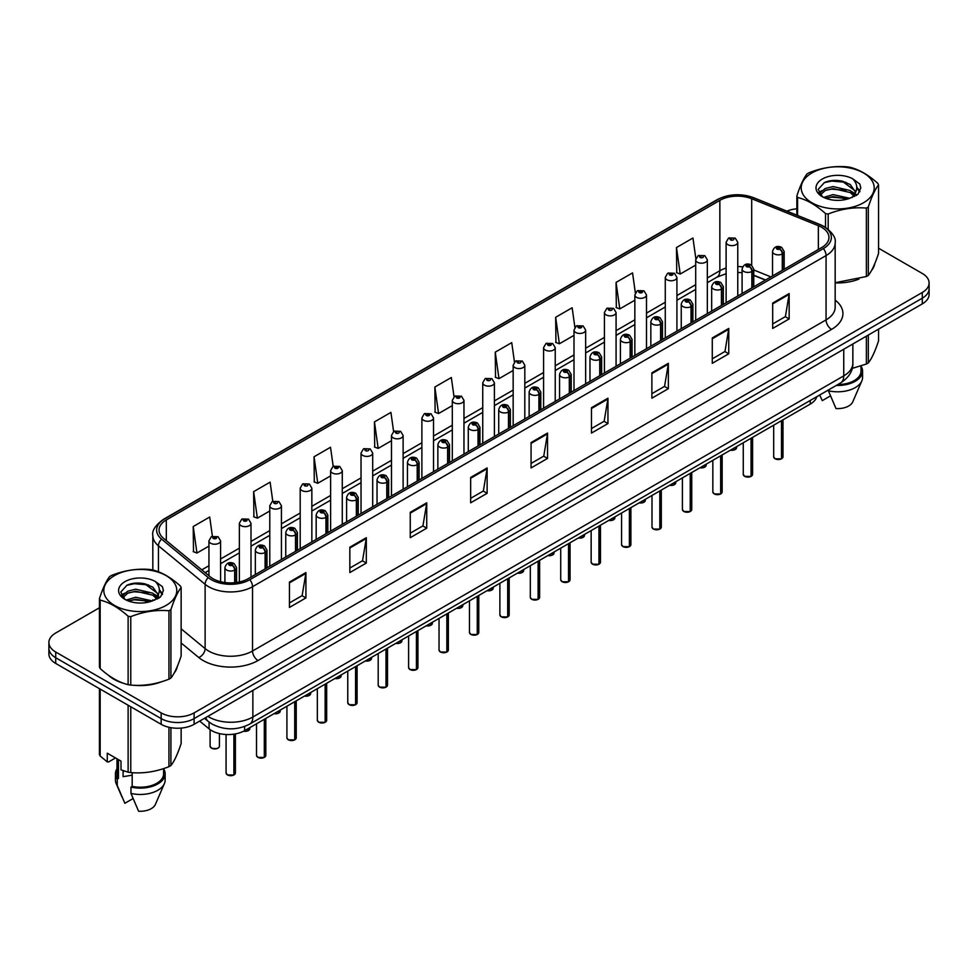 <?xml version="1.0" encoding="UTF-8"?>
<svg xmlns="http://www.w3.org/2000/svg" width="978" height="978" viewBox="0 0 978 978"><rect width="100%" height="100%" fill="white"/><g stroke="black" fill="none" stroke-linecap="round" stroke-linejoin="round"><path stroke-width="1.47" d="M765.371 280.099L753.745 275.405M816.777 396.701A23.301 13.447 180 0 1 810.236 404.097L244.634 730.639A23.301 13.447 180 0 1 209.084 728.842L199.671 721.092M108.399 675.199A37.274 21.516 0 0 0 113.937 679.282A37.274 21.516 0 0 0 123.876 683.39A37.274 21.516 0 0 1 113.937 679.282A37.274 21.516 0 0 1 108.399 675.199M821.667 227.299A24.853 14.352 180 0 1 828.953 237.446A24.853 14.352 180 0 1 821.667 247.593L248.143 578.719A24.853 14.352 180 0 1 210.209 576.8L163.534 538.316A24.853 14.352 180 0 1 159.047 530.076A24.853 14.352 180 0 1 166.321 519.941L719.857 200.356A24.853 14.352 180 0 1 751.691 198.742L818.354 225.698A24.853 14.352 180 0 1 821.667 227.299M823.378 226.321A27.262 15.734 0 0 0 819.735 224.549L753.072 197.605A27.262 15.734 0 0 0 718.158 199.365L164.622 518.951A27.262 15.734 0 0 0 161.566 539.11L208.241 577.595A27.262 15.734 0 0 0 249.855 579.697L823.378 248.571A27.262 15.734 0 0 0 823.378 226.321M99.45 607.754L55.722 632.998A23.301 13.447 0 0 0 48.9 642.509L48.9 653.915A23.301 13.447 0 0 0 55.722 663.426L161.162 724.307L161.162 718.598A23.301 13.447 0 0 0 194.109 718.598L922.278 298.192A23.301 13.447 0 0 0 929.1 288.681A23.301 13.447 0 0 1 922.278 298.192L194.109 718.598A23.301 13.447 0 0 1 161.162 718.598L55.722 657.729L161.162 718.598L161.162 712.889A23.301 13.447 0 0 0 194.109 712.889L922.278 292.483A23.301 13.447 0 0 0 929.1 282.972A23.301 13.447 0 0 0 922.278 273.461L878.55 248.216M48.9 648.218A23.301 13.447 0 0 0 55.722 657.729A23.301 13.447 0 0 1 48.9 648.218M289.439 582.081L289.439 607.436L305.918 597.925L305.918 572.57L289.439 582.081M289.439 602.937L302.129 595.614L305.845 573.414A6.21 3.582 -120 0 0 305.918 572.57M302.019 595.675L305.918 597.925M349.843 547.203L349.843 572.57L366.322 563.059L366.322 537.692L349.843 547.203M349.843 568.071L362.532 560.736L366.249 538.536A6.21 3.582 -120 0 0 366.322 537.692M362.422 560.81L366.322 563.059M410.247 512.325L410.247 537.692L426.726 528.181L426.726 502.814L410.247 512.325M410.247 533.193L422.936 525.871L426.665 503.658A6.21 3.582 -120 0 0 426.726 502.814M422.826 525.932L426.726 528.181M470.662 477.447L470.662 502.814L487.13 493.303L487.13 467.936L470.662 477.447M470.662 498.315L483.352 490.993L487.068 468.78A6.21 3.582 -120 0 0 487.13 467.936M483.23 491.054L487.13 493.303M772.693 303.082L772.693 328.437L789.16 318.926L789.16 293.559L772.693 303.082M772.693 323.938L785.383 316.615L789.099 294.402A6.21 3.582 -120 0 0 789.16 293.559M785.261 316.676L789.16 318.926M712.277 337.948L712.277 363.315L728.757 353.804L728.757 328.437L712.277 337.948M712.277 358.816L724.967 351.493L728.696 329.28A6.21 3.582 -120 0 0 728.757 328.437M724.857 351.554L728.757 353.804M651.874 372.826L651.874 398.193L668.353 388.682L668.353 363.315L651.874 372.826M651.874 393.694L664.563 386.359L668.28 364.158A6.21 3.582 -120 0 0 668.353 363.315M664.453 386.432L668.353 388.682M591.47 407.704L591.47 433.071L607.949 423.56L607.949 398.193L591.47 407.704M591.47 428.56L604.159 421.237L607.876 399.036A6.21 3.582 -120 0 0 607.949 398.193M604.049 421.31L607.949 423.56M531.066 442.582L531.066 467.936L547.533 458.425L547.533 433.071L531.066 442.582M531.066 463.438L543.756 456.115L547.472 433.902A6.21 3.582 -120 0 0 547.533 433.071M543.646 456.176L547.533 458.425M835.163 282.887A37.274 21.516 0 0 0 858.953 279.097A37.274 21.516 0 0 1 835.163 282.887M871.545 270.454A37.274 21.516 0 0 0 874.784 263.62A37.274 21.516 0 0 1 871.545 270.454M133.925 685.272A37.274 21.516 0 0 0 161.541 681.752A37.274 21.516 0 0 1 133.925 685.272M174.121 673.108A37.274 21.516 0 0 0 177.373 666.262A37.274 21.516 0 0 1 174.121 673.108M796.862 208.803A23.301 13.447 0 0 0 786.874 211.138M141.847 583.279L141.211 583.646M121.333 595.113L124.548 593.255M48.9 642.509A23.301 13.447 0 0 0 55.722 652.02L161.162 712.889M333.205 466.42L330.515 447.264L314.048 456.775L314.305 481.995M272.801 501.311L270.111 482.142L253.632 491.653L253.901 516.861M212.409 536.262L209.708 517.02L193.228 526.531L193.497 551.739M514.452 362.019L511.738 342.642L495.259 352.153L495.528 377.361M574.893 327.373L572.142 307.764L555.663 317.275L555.932 342.496M635.345 292.874L632.546 272.899L616.067 282.41L616.336 307.618M695.847 258.657L692.95 238.021L676.483 247.532L676.739 272.74M393.608 431.555L390.919 412.398L374.452 421.909L374.708 447.117M454.024 396.75L451.323 377.52L434.855 387.031L435.124 412.239M434.855 387.031L438.572 413.535L452.313 405.601M438.572 413.535L434.855 412.141M495.259 352.153L498.976 378.657L513.157 370.466M498.976 378.657L495.259 377.264M555.663 317.275L559.379 343.779L574 335.344M559.379 343.779L555.663 342.386M616.067 282.41L619.795 308.901L634.844 300.209M619.795 308.901L616.067 307.52M676.483 247.532L680.199 274.036L695.7 265.087M680.199 274.036L676.483 272.642M374.452 421.909L378.168 448.401L391.469 440.723M378.168 448.401L374.452 447.019M314.048 456.775L317.764 483.279L330.625 475.858M317.764 483.279L314.048 481.897M253.632 491.653L257.361 518.157L269.781 510.981M257.361 518.157L253.632 516.763M193.228 526.531L196.945 553.035L208.937 546.115M196.945 553.035L193.228 551.641M161.162 724.307A23.301 13.447 0 0 0 194.109 724.307L922.278 303.901A23.301 13.447 0 0 0 929.1 294.39L929.1 282.972M781.459 458.865L775.077 458.792L773.684 456.812A4.658 2.69 0 0 0 775.053 458.719A4.658 2.69 0 0 0 781.495 458.792L781.385 458.853A4.499 2.604 180 0 1 775.163 458.78M781.495 458.609L781.777 420.528M782.644 270.124L782.644 253.767A3.888 2.335 -122.2 0 0 779.772 249.084A1.944 1.125 0 0 0 779.723 247.532A1.944 1.125 0 0 0 776.972 247.532A1.944 1.125 0 0 0 776.972 249.109A1.944 1.125 0 0 0 779.662 249.145L777.571 248.326L778.891 248.009L779.772 249.084M779.662 249.145A3.888 2.139 62.1 0 1 782.278 253.974A5.819 3.362 180 0 1 774.221 253.864A5.819 3.362 180 0 1 772.522 251.493C774.014 246.713 777.058 245.331 781.654 247.336L784.173 251.493A5.819 3.362 180 0 1 782.644 253.767M782.278 270.331L782.278 253.974M781.495 458.792L781.495 420.687M737.767 296.041L737.767 242.263A5.819 3.362 180 0 1 734.172 245.368A5.819 3.362 180 0 1 727.828 244.647A5.819 3.362 180 0 1 726.116 242.263L728.439 238.229A3.888 2.335 57.8 0 1 730.505 238.339A1.944 1.125 0 0 0 730.566 239.891A1.944 1.125 0 0 0 733.317 239.891A1.944 1.125 0 0 0 733.317 238.302A1.944 1.125 0 0 0 730.627 238.265L731.422 238.766M730.627 238.265A3.888 2.139 -117.9 0 0 728.818 238.009A3.888 2.139 -117.9 0 0 728.647 238.119M731.373 239.402L730.505 238.339M731.397 239.414L731.373 238.791M751.043 476.433L744.661 476.347L743.268 474.379A4.658 2.69 0 0 0 744.625 476.286A4.658 2.69 0 0 0 751.067 476.359L750.97 476.42A4.499 2.604 180 0 1 744.735 476.347M751.067 476.176L751.361 438.095M752.216 287.691L752.216 271.334A3.888 2.335 -122.2 0 0 749.356 266.639A1.944 1.125 0 0 0 749.295 265.099A1.944 1.125 0 0 0 746.544 265.099A1.944 1.125 0 0 0 746.544 266.676A1.944 1.125 0 0 0 749.234 266.713L747.143 265.882L748.476 265.564L749.356 266.639M749.234 266.713A3.888 2.139 62.1 0 1 751.862 271.542A5.819 3.362 180 0 1 743.806 271.432A5.819 3.362 180 0 1 742.094 269.06C743.586 264.28 746.63 262.899 751.238 264.904L753.745 269.06A5.819 3.362 180 0 1 752.216 271.334M751.862 287.899L751.862 271.542M751.067 476.359L751.067 438.254M720.615 494L714.233 493.914L712.84 491.946A4.658 2.69 0 0 0 714.209 493.841A4.658 2.69 0 0 0 720.652 493.927L720.541 493.988A4.499 2.604 180 0 1 714.319 493.914M720.652 493.731L720.933 455.65M721.788 305.258L721.788 288.889A3.888 2.335 -122.2 0 0 718.928 284.207A1.944 1.125 0 0 0 718.867 282.654A1.944 1.125 0 0 0 716.128 282.654A1.944 1.125 0 0 0 716.128 284.243A1.944 1.125 0 0 0 718.806 284.28L716.727 283.449L718.048 283.131L718.928 284.207M718.806 284.28A3.888 2.139 62.1 0 1 721.434 289.097A5.819 3.362 180 0 1 713.378 288.999A5.819 3.362 180 0 1 711.678 286.615C713.158 281.847 716.214 280.454 720.81 282.471L723.329 286.615A5.819 3.362 180 0 1 721.788 288.889M721.434 305.466L721.434 289.097M720.652 493.927L720.652 455.821M690.187 511.567L683.818 511.482L682.412 509.514A4.658 2.69 0 0 0 683.781 511.408A4.658 2.69 0 0 0 690.223 511.494L690.126 511.555A4.499 2.604 180 0 1 683.891 511.47M690.223 511.298L690.517 473.218M691.373 322.826L691.373 306.456A3.888 2.335 -122.2 0 0 688.512 301.774A1.944 1.125 0 0 0 688.451 300.222A1.944 1.125 0 0 0 685.7 300.222A1.944 1.125 0 0 0 685.7 301.811A1.944 1.125 0 0 0 688.39 301.835L686.299 301.016L687.632 300.698L688.512 301.774M688.39 301.835A3.888 2.139 62.1 0 1 691.006 306.664A5.819 3.362 180 0 1 682.962 306.566A5.819 3.362 180 0 1 681.25 304.182C682.742 299.402 685.786 298.021 690.395 300.026L692.901 304.182A5.819 3.362 180 0 1 691.373 306.456M691.006 323.033L691.006 306.664M690.223 511.494L690.223 473.389M659.771 529.122L653.39 529.049L651.996 527.069A4.658 2.69 0 0 0 653.365 528.976A4.658 2.69 0 0 0 659.808 529.061L659.698 529.11A4.499 2.604 180 0 1 653.475 529.037M659.808 528.866L660.089 490.785M660.945 340.381L660.945 324.024A3.888 2.335 -122.2 0 0 658.084 319.341A1.944 1.125 0 0 0 658.023 317.789A1.944 1.125 0 0 0 655.284 317.789A1.944 1.125 0 0 0 655.284 319.366A1.944 1.125 0 0 0 657.962 319.403L655.883 318.584L657.204 318.266L658.084 319.341M657.962 319.403A3.888 2.139 62.1 0 1 660.59 324.231A5.819 3.362 180 0 1 652.534 324.121A5.819 3.362 180 0 1 650.835 321.75C652.314 316.97 655.37 315.588 659.967 317.593L662.473 321.75A5.819 3.362 180 0 1 660.945 324.024M660.59 340.589L660.59 324.231M659.808 529.061L659.808 490.944M707.338 313.596L707.338 259.83A5.819 3.362 180 0 1 703.744 262.935A5.819 3.362 180 0 1 697.4 262.214A5.819 3.362 180 0 1 695.7 259.83L698.023 255.784A3.888 2.335 57.8 0 1 700.089 255.906A1.944 1.125 0 0 0 700.15 257.458A1.944 1.125 0 0 0 702.889 257.458A1.944 1.125 0 0 0 702.889 255.869A1.944 1.125 0 0 0 700.211 255.833L700.994 256.334M700.211 255.833A3.888 2.139 -117.9 0 0 698.39 255.576A3.888 2.139 -117.9 0 0 698.219 255.686M700.945 256.957L700.089 255.906M700.969 256.982L700.945 256.358M676.923 331.163L676.923 277.397A5.819 3.362 180 0 1 673.329 280.503A5.819 3.362 180 0 1 666.984 279.769A5.819 3.362 180 0 1 665.272 277.397L667.595 273.351A3.888 2.335 57.8 0 1 669.661 273.461A1.944 1.125 0 0 0 669.722 275.014A1.944 1.125 0 0 0 672.473 275.014A1.944 1.125 0 0 0 672.473 273.437A1.944 1.125 0 0 0 669.783 273.4L671.874 274.219L670.553 274.537L669.661 273.461M670.578 274.549L670.578 273.889M669.783 273.4A3.888 2.139 -117.9 0 0 667.974 273.131A3.888 2.139 -117.9 0 0 667.803 273.241M670.553 274.537L670.529 273.926M646.495 348.73L646.495 294.965A5.819 3.362 180 0 1 642.901 298.07A5.819 3.362 180 0 1 636.556 297.336A5.819 3.362 180 0 1 634.844 294.965L637.167 290.918A3.888 2.335 57.8 0 1 639.245 291.028A1.944 1.125 0 0 0 639.306 292.581A1.944 1.125 0 0 0 642.045 292.581A1.944 1.125 0 0 0 642.045 290.992A1.944 1.125 0 0 0 639.367 290.967L641.446 291.786L640.125 292.104L639.245 291.028M640.15 292.116L640.15 291.456M639.367 290.967A3.888 2.139 -117.9 0 0 637.546 290.698A3.888 2.139 -117.9 0 0 637.375 290.808M640.125 292.104L640.101 291.481M811.899 172.959A36.504 21.076 -0 0 0 811.899 202.764A36.504 21.076 -0 0 0 863.513 202.764A36.504 21.076 -0 0 0 863.513 172.959A36.504 21.076 -0 0 0 811.899 172.959M835.163 282.715L866.374 276.529A41.932 24.218 -0 0 0 867.364 275.979A41.932 24.218 -0 0 0 868.317 275.405C871.716 271.151 875.127 263.803 878.55 253.363L878.55 184.928A41.932 24.218 -0 0 0 877.841 183.399C868.501 174.928 859.173 169.549 849.882 167.25A41.932 24.218 -0 0 0 847.229 166.847C834.442 165.747 821.716 167.715 809.038 172.751A41.932 24.218 -0 0 0 808.048 173.302A41.932 24.218 -0 0 0 807.095 173.876C803.671 178.179 800.261 185.527 796.862 195.918A41.932 24.218 -0 0 0 797.571 197.458L797.571 215.466M825.53 227.312L825.53 213.595C816.19 205.123 806.874 199.744 797.571 197.458M825.53 213.595A41.932 24.218 -0 0 0 828.183 213.999L828.183 229.243M866.374 276.529L866.374 208.094C853.696 206.981 840.97 208.962 828.183 213.999M866.374 208.094A41.932 24.218 -0 0 0 867.364 207.544A41.932 24.218 -0 0 0 868.317 206.969L868.317 275.405M849.784 198.302L833.109 194.61L823.647 197.409M847.461 199.047L833.109 196.627L825.774 198.326M854.344 194.769L850.261 190.551L833.109 186.553L825.151 188.534L820.554 192.458L819.955 194.598M853.696 195.771L850.261 192.568L833.109 188.571L825.151 190.551L820.322 194.989M852.131 197.519L854.858 193.742L855.457 191.077L842.144 181.162C835.505 179.805 829.601 180.27 824.417 182.568L818.17 189.377L822.364 196.676A21.699 12.531 -0 0 0 849.491 198.375L857.95 194.28L860.799 187.862L859.821 184.035L852.718 178.815A21.699 12.531 -0 0 0 822.364 178.998A21.699 12.531 -0 0 0 822.364 196.725M854.527 196.468L855.457 192.678M855.408 191.871L850.261 184.512L842.608 181.248M852.718 178.815C857.229 183.412 857.95 188.375 854.858 193.73M796.862 215.172L796.862 195.918M878.55 184.928C875.151 189.17 871.74 196.529 868.317 206.969M845.872 198.375L831.728 197.165L826.104 198.192M856.202 195.527L855.2 194.72M854.601 194.292L853.598 193.632M845.872 190.331L831.728 189.121L826.104 190.135M820.664 192.263L819.014 193.289M859.723 191.884L856.752 187.959M845.921 182.287L831.728 181.064L824.161 182.678M860.799 188.057L859.821 184.035M856.838 195.099L855.383 193.852M854.943 193.522L851.471 191.443M822.033 190.576L818.635 192.556M859.968 191.395L856.74 186.957M114.487 575.614A36.504 21.076 -0 0 0 114.487 605.406A36.504 21.076 -0 0 0 166.101 605.406A36.504 21.076 -0 0 0 166.101 575.614A36.504 21.076 -0 0 0 114.487 575.614M110.636 575.956A41.932 24.218 -0 0 0 109.683 576.519C106.26 580.834 102.849 588.181 99.45 598.573A41.932 24.218 -0 0 0 100.159 600.101L100.159 668.536C109.463 676.972 118.778 682.351 128.118 684.673A41.932 24.218 -0 0 0 130.771 685.077C143.448 686.189 156.174 684.221 168.962 679.172A41.932 24.218 -0 0 0 169.952 678.622A41.932 24.218 -0 0 0 170.905 678.047C174.304 673.805 177.715 666.458 181.138 656.006L181.138 587.57A41.932 24.218 -0 0 0 180.429 586.042C171.077 577.582 161.761 572.203 152.47 569.905A41.932 24.218 -0 0 0 149.817 569.489C137.03 568.401 124.304 570.37 111.626 575.394A41.932 24.218 -0 0 0 110.636 575.956M128.118 684.673L128.118 616.238C118.778 607.778 109.463 602.399 100.159 600.101M128.118 616.238A41.932 24.218 -0 0 0 130.771 616.653L130.771 685.077M168.962 679.172L168.962 610.749C156.284 609.636 143.558 611.605 130.771 616.653M168.962 610.749A41.932 24.218 -0 0 0 169.952 610.199A41.932 24.218 -0 0 0 170.905 609.624L170.905 678.047M99.45 598.573L99.45 666.996A41.932 24.218 -0 0 0 100.159 668.536M152.372 600.944L135.697 597.252L126.235 600.052M150.05 601.702L135.697 599.269L128.362 600.969M156.932 597.424L152.849 593.206L135.697 589.208L127.739 591.189L123.142 595.113L122.543 597.24M156.284 598.426L152.849 595.211L135.697 591.213L127.739 593.206L122.91 597.631M154.72 600.162L157.446 596.384L158.045 593.732L144.732 583.805C138.094 582.448 132.177 582.925 127.006 585.211L120.759 592.032L124.952 599.331M157.103 599.111L158.045 595.333M157.996 594.526L152.849 587.155L145.196 583.89M124.952 581.653A21.699 12.531 -0 0 0 124.952 599.367A21.699 12.531 -0 0 0 152.079 601.03L160.539 596.922L163.387 590.504L162.409 586.678L155.294 581.458A21.699 12.531 -0 0 0 124.952 581.653M155.294 581.458C159.817 586.054 160.539 591.03 157.446 596.384M181.138 587.57C177.739 591.824 174.328 599.172 170.905 609.624M148.448 601.03L134.316 599.82L128.693 600.847M158.778 598.169L157.788 597.375M157.189 596.935L156.187 596.274M148.448 592.974L134.316 591.763L128.693 592.79M123.252 594.917L121.59 595.932M162.311 594.526L159.328 590.614M148.509 584.942L134.316 583.707L126.749 585.333M163.387 590.712L162.409 586.678M159.426 597.754L157.971 596.507M157.531 596.177L154.059 594.098M162.556 594.049L159.328 589.6M852.18 368.4L866.374 364.036A41.932 24.218 0 0 0 868.317 362.911C871.716 358.657 875.127 351.31 878.55 340.857L878.55 329.146M837.779 384.562A23.301 13.447 0 0 0 861.007 371.114L861.007 365.955M836.276 385.442A24.853 14.352 0 0 0 862.559 371.114A24.853 14.352 0 0 0 861.007 366.127M828.39 389.99L828.39 390.76A24.853 14.352 0 0 0 861.814 380.931A24.853 14.352 0 0 0 862.559 377.459L862.559 371.114M828.39 390.76L835.994 408.559A15.538 8.973 0 0 0 852.779 401.824L861.814 380.931M866.374 364.036L866.374 336.175M868.317 335.051L868.317 362.911M830.469 395.907L822.266 400.638L819.821 395.32M123.974 770.933A17.555 10.135 0 0 0 123.081 772.657M123.081 770.615L123.081 776.666L132.177 775.187M115.514 757.95L108.546 761.972L107.274 761.886L107.274 753.194L121.003 761.129L121.003 769.82L128.118 772.18A41.932 24.218 0 0 0 130.771 772.583C143.448 773.696 156.174 771.728 168.962 766.679A41.932 24.218 0 0 0 170.905 765.554C174.304 761.312 177.715 753.965 181.138 743.512L181.138 728.097M132.177 772.681L132.177 786.373A23.301 13.447 0 0 0 163.595 773.769L163.595 768.598M132.177 786.373L130.979 787.07A24.853 14.352 0 0 0 165.148 773.769A24.853 14.352 0 0 0 163.595 768.769M130.979 787.07L130.979 793.415A24.853 14.352 0 0 0 164.402 783.586A24.853 14.352 0 0 0 165.148 780.102L165.148 773.769M130.979 793.415L138.583 811.214A15.538 8.973 0 0 0 155.355 804.478L164.402 783.586M168.962 766.679L168.962 727.277M170.905 727.669L170.905 765.554M130.771 706.764L130.771 772.583M128.118 772.18L128.118 705.224M100.159 689.087L100.159 756.043L107.274 761.886M100.159 756.043A41.932 24.218 0 0 1 99.45 754.503L99.45 688.671M116.993 758.806L116.993 773.769A23.301 13.447 0 0 0 118.448 778.451L118.448 759.649M116.993 768.769A24.853 14.352 0 0 0 115.441 773.769A24.853 14.352 0 0 0 117.25 779.136L118.448 778.451M115.441 773.769L115.441 780.102A24.853 14.352 0 0 0 116.186 783.586A24.853 14.352 0 0 0 117.25 785.481L117.25 779.136M133.045 798.561L124.854 803.293L117.25 785.481M629.343 546.69L622.974 546.604L621.568 544.636A4.658 2.69 0 0 0 622.937 546.543A4.658 2.69 0 0 0 629.38 546.616L629.27 546.678A4.499 2.604 180 0 1 623.047 546.604M629.38 546.433L629.673 508.352M630.529 357.948L630.529 341.591A3.888 2.335 -122.2 0 0 627.668 336.897A1.944 1.125 0 0 0 627.607 335.356A1.944 1.125 0 0 0 624.856 335.356A1.944 1.125 0 0 0 624.856 336.933A1.944 1.125 0 0 0 627.546 336.97L625.455 336.139L626.776 335.821L627.668 336.897M627.546 336.97A3.888 2.139 62.1 0 1 630.162 341.799A5.819 3.362 180 0 1 622.118 341.689A5.819 3.362 180 0 1 620.407 339.317C621.898 334.537 624.942 333.156 629.551 335.161L632.057 339.317A5.819 3.362 180 0 1 630.529 341.591M630.162 358.156L630.162 341.799M629.38 546.616L629.38 508.511M598.927 564.257L592.546 564.172L591.152 562.203A4.658 2.69 0 0 0 592.509 564.098A4.658 2.69 0 0 0 598.952 564.184L598.854 564.245A4.499 2.604 180 0 1 592.619 564.172M598.952 563.988L599.245 525.907M600.101 375.515L600.101 359.146A3.888 2.335 -122.2 0 0 597.24 354.464A1.944 1.125 0 0 0 597.179 352.911A1.944 1.125 0 0 0 594.441 352.911A1.944 1.125 0 0 0 594.441 354.501A1.944 1.125 0 0 0 597.118 354.537L595.027 353.706L596.36 353.388L597.24 354.464M597.118 354.537A3.888 2.139 62.1 0 1 599.746 359.354A5.819 3.362 180 0 1 591.69 359.256A5.819 3.362 180 0 1 589.978 356.884C591.47 352.104 594.514 350.711 599.123 352.728L601.629 356.884A5.819 3.362 180 0 1 600.101 359.146M599.746 375.723L599.746 359.354M598.952 564.184L598.952 526.078M568.499 581.824L562.118 581.739L560.724 579.771A4.658 2.69 0 0 0 562.093 581.665A4.658 2.69 0 0 0 568.536 581.751L568.426 581.812A4.499 2.604 180 0 1 562.203 581.727M568.536 581.555L568.817 543.475M569.685 393.083L569.685 376.713A3.888 2.335 -122.2 0 0 566.812 372.031A1.944 1.125 0 0 0 566.763 370.479A1.944 1.125 0 0 0 564.013 370.479A1.944 1.125 0 0 0 564.013 372.068A1.944 1.125 0 0 0 566.702 372.105L564.612 371.273L565.932 370.955L566.812 372.031M566.702 372.105A3.888 2.139 62.1 0 1 569.318 376.921A5.819 3.362 180 0 1 561.262 376.823A5.819 3.362 180 0 1 559.563 374.44C561.054 369.66 564.098 368.278 568.695 370.283L571.213 374.44A5.819 3.362 180 0 1 569.685 376.713M569.318 393.29L569.318 376.921M568.536 581.751L568.536 543.646M616.079 366.298L616.079 312.52A5.819 3.362 180 0 1 612.485 315.625A5.819 3.362 180 0 1 606.128 314.904A5.819 3.362 180 0 1 604.428 312.52L606.751 308.486A3.888 2.335 57.8 0 1 608.817 308.596A1.944 1.125 0 0 0 608.878 310.148A1.944 1.125 0 0 0 611.629 310.148A1.944 1.125 0 0 0 611.629 308.559A1.944 1.125 0 0 0 608.939 308.522L609.722 309.024M608.939 308.522A3.888 2.139 -117.9 0 0 607.118 308.266A3.888 2.139 -117.9 0 0 606.947 308.376M609.673 309.659L608.817 308.596M609.697 309.671L609.673 309.048M585.651 383.853L585.651 330.087A5.819 3.362 180 0 1 582.057 333.192A5.819 3.362 180 0 1 575.712 332.471A5.819 3.362 180 0 1 574 330.087L576.323 326.041A3.888 2.335 57.8 0 1 578.401 326.163A1.944 1.125 0 0 0 578.45 327.716A1.944 1.125 0 0 0 581.201 327.716A1.944 1.125 0 0 0 581.201 326.126A1.944 1.125 0 0 0 578.511 326.09L580.602 326.921L579.282 327.239L578.401 326.163M578.511 326.09A3.888 2.139 -117.9 0 0 576.702 325.833A3.888 2.139 -117.9 0 0 576.531 325.943M555.235 401.42L555.235 347.655A5.819 3.362 180 0 1 551.641 350.76A5.819 3.362 180 0 1 545.284 350.026A5.819 3.362 180 0 1 543.585 347.655L545.907 343.608A3.888 2.335 57.8 0 1 547.973 343.73A1.944 1.125 0 0 0 548.035 345.271A1.944 1.125 0 0 0 550.773 345.271A1.944 1.125 0 0 0 550.773 343.694A1.944 1.125 0 0 0 548.096 343.657L550.186 344.476L548.854 344.794L547.973 343.73M548.878 344.818L548.878 344.146M548.096 343.657A3.888 2.139 -117.9 0 0 546.274 343.388A3.888 2.139 -117.9 0 0 546.103 343.498M548.854 344.794L548.829 344.183M538.083 599.38L531.702 599.306L530.308 597.326A4.658 2.69 0 0 0 531.665 599.233A4.658 2.69 0 0 0 538.108 599.318L538.01 599.38A4.499 2.604 180 0 1 531.775 599.294M538.108 599.123L538.401 561.042M539.257 410.638L539.257 394.281A3.888 2.335 -122.2 0 0 536.396 389.599A1.944 1.125 0 0 0 536.335 388.046A1.944 1.125 0 0 0 533.585 388.046A1.944 1.125 0 0 0 533.585 389.635A1.944 1.125 0 0 0 536.274 389.66L534.184 388.841L535.516 388.523L536.396 389.599M536.274 389.66A3.888 2.139 62.1 0 1 538.902 394.489A5.819 3.362 180 0 1 530.846 394.391A5.819 3.362 180 0 1 529.135 392.007C530.626 387.227 533.67 385.845 538.279 387.85L540.785 392.007A5.819 3.362 180 0 1 539.257 394.281M538.902 410.846L538.902 394.489M538.108 599.318L538.108 561.201M507.655 616.947L501.274 616.861L499.88 614.893A4.658 2.69 0 0 0 501.249 616.8A4.658 2.69 0 0 0 507.692 616.874L507.582 616.935A4.499 2.604 180 0 1 501.359 616.861M507.692 616.69L507.973 578.609M508.841 428.205L508.841 411.848A3.888 2.335 -122.2 0 0 505.968 407.154A1.944 1.125 0 0 0 505.919 405.613A1.944 1.125 0 0 0 503.169 405.613A1.944 1.125 0 0 0 503.169 407.19A1.944 1.125 0 0 0 505.858 407.227L503.768 406.396L505.088 406.078L505.968 407.154M505.858 407.227A3.888 2.139 62.1 0 1 508.474 412.056A5.819 3.362 180 0 1 500.418 411.946A5.819 3.362 180 0 1 498.719 409.574C500.21 404.794 503.254 403.413 507.851 405.418L510.369 409.574A5.819 3.362 180 0 1 508.841 411.848M508.474 428.413L508.474 412.056M507.692 616.874L507.692 578.768M477.24 634.514L470.858 634.429L469.464 632.46A4.658 2.69 0 0 0 470.821 634.355A4.658 2.69 0 0 0 477.264 634.441L477.166 634.502A4.499 2.604 180 0 1 470.931 634.429M477.264 634.245L477.557 596.164M478.413 445.772L478.413 429.403A3.888 2.335 -122.2 0 0 475.552 424.721A1.944 1.125 0 0 0 475.491 423.168A1.944 1.125 0 0 0 472.741 423.168A1.944 1.125 0 0 0 472.741 424.758A1.944 1.125 0 0 0 475.43 424.794L473.34 423.963L474.672 423.645L475.552 424.721M475.43 424.794A3.888 2.139 62.1 0 1 478.059 429.611A5.819 3.362 180 0 1 470.002 429.513A5.819 3.362 180 0 1 468.291 427.141C469.782 422.362 472.826 420.968 477.435 422.985L479.941 427.141A5.819 3.362 180 0 1 478.413 429.403M478.059 445.98L478.059 429.611M477.264 634.441L477.264 596.336M446.812 652.081L440.43 651.996L439.036 650.028A4.658 2.69 0 0 0 440.406 651.923A4.658 2.69 0 0 0 446.848 652.008L446.738 652.069A4.499 2.604 180 0 1 440.516 651.984M446.848 651.813L447.129 613.732M447.985 463.34L447.985 446.97A3.888 2.335 -122.2 0 0 445.124 442.288A1.944 1.125 0 0 0 445.063 440.736A1.944 1.125 0 0 0 442.325 440.736A1.944 1.125 0 0 0 442.325 442.325A1.944 1.125 0 0 0 445.002 442.362L442.924 441.53L444.244 441.212L445.124 442.288M445.002 442.362A3.888 2.139 62.1 0 1 447.631 447.178A5.819 3.362 180 0 1 439.574 447.08A5.819 3.362 180 0 1 437.875 444.697C439.354 439.917 442.411 438.535 447.007 440.54L449.525 444.697A5.819 3.362 180 0 1 447.985 446.97M447.631 463.548L447.631 447.178M446.848 652.008L446.848 613.903M416.384 669.637L410.014 669.563L408.608 667.583A4.658 2.69 0 0 0 409.978 669.49A4.658 2.69 0 0 0 416.42 669.575L416.31 669.637A4.499 2.604 180 0 1 410.088 669.551M416.42 669.38L416.714 631.299M417.569 480.895L417.569 464.538A3.888 2.335 -122.2 0 0 414.709 459.856A1.944 1.125 0 0 0 414.648 458.303A1.944 1.125 0 0 0 411.897 458.303A1.944 1.125 0 0 0 411.897 459.892A1.944 1.125 0 0 0 414.586 459.917L412.496 459.098L413.816 458.78L414.709 459.856M414.586 459.917A3.888 2.139 62.1 0 1 417.203 464.746A5.819 3.362 180 0 1 409.159 464.648A5.819 3.362 180 0 1 407.447 462.264C408.938 457.484 411.982 456.103 416.591 458.107L419.097 462.264A5.819 3.362 180 0 1 417.569 464.538M417.203 481.103L417.203 464.746M416.42 669.575L416.42 631.458M524.807 418.987L524.807 365.222A5.819 3.362 180 0 1 521.213 368.327A5.819 3.362 180 0 1 514.868 367.594A5.819 3.362 180 0 1 513.157 365.222L515.479 361.175A3.888 2.335 57.8 0 1 517.558 361.285A1.944 1.125 0 0 0 517.606 362.838A1.944 1.125 0 0 0 520.357 362.838A1.944 1.125 0 0 0 520.357 361.249A1.944 1.125 0 0 0 517.668 361.224L518.462 361.713M517.668 361.224A3.888 2.139 -117.9 0 0 515.858 360.955A3.888 2.139 -117.9 0 0 515.687 361.065M518.413 362.349L517.558 361.285M518.438 362.361L518.413 361.738M494.391 436.555L494.391 382.777A5.819 3.362 180 0 1 490.785 385.882A5.819 3.362 180 0 1 484.44 385.161A5.819 3.362 180 0 1 482.741 382.777L485.064 378.743A3.888 2.335 57.8 0 1 487.13 378.853A1.944 1.125 0 0 0 487.191 380.405A1.944 1.125 0 0 0 489.929 380.405A1.944 1.125 0 0 0 489.929 378.816A1.944 1.125 0 0 0 487.252 378.779L488.034 379.281M487.252 378.779A3.888 2.139 -117.9 0 0 485.43 378.523A3.888 2.139 -117.9 0 0 485.259 378.633M487.985 379.916L487.13 378.853M488.01 379.929L487.985 379.305M463.963 454.11L463.963 400.344A5.819 3.362 180 0 1 460.369 403.449A5.819 3.362 180 0 1 454.024 402.728A5.819 3.362 180 0 1 452.313 400.344L454.636 396.298A3.888 2.335 57.8 0 1 456.702 396.42A1.944 1.125 0 0 0 456.763 397.973A1.944 1.125 0 0 0 459.513 397.973A1.944 1.125 0 0 0 459.513 396.383A1.944 1.125 0 0 0 456.824 396.347L458.914 397.178L457.594 397.496L456.702 396.42M457.618 397.508L457.618 396.848M456.824 396.347A3.888 2.139 -117.9 0 0 455.014 396.09A3.888 2.139 -117.9 0 0 454.843 396.2M457.594 397.496L457.57 396.872M433.535 471.677L433.535 417.912A5.819 3.362 180 0 1 429.941 421.017A5.819 3.362 180 0 1 423.596 420.283A5.819 3.362 180 0 1 421.885 417.912L424.22 413.865A3.888 2.335 57.8 0 1 426.286 413.987A1.944 1.125 0 0 0 426.347 415.528A1.944 1.125 0 0 0 429.085 415.528A1.944 1.125 0 0 0 429.085 413.951A1.944 1.125 0 0 0 426.408 413.914L428.486 414.745L427.166 415.051L426.286 413.987M427.19 415.075L427.19 414.403M426.408 413.914A3.888 2.139 -117.9 0 0 424.586 413.645A3.888 2.139 -117.9 0 0 424.415 413.767M427.166 415.051L427.141 414.44M403.119 489.244L403.119 435.479A5.819 3.362 180 0 1 399.525 438.584A5.819 3.362 180 0 1 393.168 437.851A5.819 3.362 180 0 1 391.469 435.479L393.792 431.432A3.888 2.335 57.8 0 1 395.858 431.542A1.944 1.125 0 0 0 395.919 433.095A1.944 1.125 0 0 0 398.669 433.095A1.944 1.125 0 0 0 398.669 431.506A1.944 1.125 0 0 0 395.98 431.481L396.762 431.97M395.98 431.481A3.888 2.139 -117.9 0 0 394.171 431.212A3.888 2.139 -117.9 0 0 394 431.322M396.726 432.606L395.858 431.542M396.738 432.618L396.726 431.995M385.968 687.204L379.586 687.131L378.193 685.15A4.658 2.69 0 0 0 379.55 687.057A4.658 2.69 0 0 0 385.992 687.131L385.894 687.192A4.499 2.604 180 0 1 379.66 687.118M385.992 686.947L386.286 648.866M387.141 498.462L387.141 482.105A3.888 2.335 -122.2 0 0 384.281 477.411A1.944 1.125 0 0 0 384.22 475.87A1.944 1.125 0 0 0 381.481 475.87A1.944 1.125 0 0 0 381.481 477.447A1.944 1.125 0 0 0 384.158 477.484L382.068 476.653L383.4 476.347L384.281 477.411M384.158 477.484A3.888 2.139 62.1 0 1 386.787 482.313A5.819 3.362 180 0 1 378.731 482.203A5.819 3.362 180 0 1 377.031 479.831C378.51 475.051 381.554 473.67 386.163 475.675L388.669 479.831A5.819 3.362 180 0 1 387.141 482.105M386.787 498.67L386.787 482.313M385.992 687.131L385.992 649.025M355.54 704.771L349.17 704.686L347.765 702.717A4.658 2.69 0 0 0 349.134 704.612A4.658 2.69 0 0 0 355.576 704.698L355.466 704.759A4.499 2.604 180 0 1 349.244 704.686M355.576 704.502L355.858 666.421M356.726 516.029L356.726 499.66A3.888 2.335 -122.2 0 0 353.865 494.978A1.944 1.125 0 0 0 353.804 493.425A1.944 1.125 0 0 0 351.053 493.425A1.944 1.125 0 0 0 351.053 495.015A1.944 1.125 0 0 0 353.743 495.051L351.652 494.22L352.972 493.902L353.865 494.978M353.743 495.051A3.888 2.139 62.1 0 1 356.359 499.868A5.819 3.362 180 0 1 348.315 499.77A5.819 3.362 180 0 1 346.603 497.399C348.095 492.619 351.139 491.225 355.748 493.242L358.254 497.399A5.819 3.362 180 0 1 356.726 499.66M356.359 516.237L356.359 499.868M355.576 704.698L355.576 666.593M325.124 722.339L318.742 722.253L317.349 720.285A4.658 2.69 0 0 0 318.706 722.18A4.658 2.69 0 0 0 325.148 722.265L325.051 722.326A4.499 2.604 180 0 1 318.816 722.241M325.148 722.07L325.442 683.989M326.297 533.597L326.297 517.228A3.888 2.335 -122.2 0 0 323.437 512.545A1.944 1.125 0 0 0 323.376 510.993A1.944 1.125 0 0 0 320.637 510.993A1.944 1.125 0 0 0 320.637 512.582A1.944 1.125 0 0 0 323.315 512.619L321.224 511.787L322.557 511.47L323.437 512.545M323.315 512.619A3.888 2.139 62.1 0 1 325.943 517.435A5.819 3.362 180 0 1 317.887 517.338A5.819 3.362 180 0 1 316.175 514.954C317.667 510.174 320.711 508.792 325.319 510.797L327.826 514.954A5.819 3.362 180 0 1 326.297 517.228M325.943 533.805L325.943 517.435M325.148 722.265L325.148 684.16M294.696 739.894L288.314 739.82L286.921 737.84A4.658 2.69 0 0 0 288.29 739.747A4.658 2.69 0 0 0 294.733 739.833L294.623 739.894A4.499 2.604 180 0 1 288.4 739.808M294.733 739.637L295.014 701.556M295.882 551.152L295.882 534.795A3.888 2.335 -122.2 0 0 293.009 530.113A1.944 1.125 0 0 0 292.96 528.56A1.944 1.125 0 0 0 290.209 528.56A1.944 1.125 0 0 0 290.209 530.149A1.944 1.125 0 0 0 292.899 530.174L290.808 529.355L292.129 529.037L293.009 530.113M292.899 530.174A3.888 2.139 62.1 0 1 295.515 535.003A5.819 3.362 180 0 1 287.459 534.905A5.819 3.362 180 0 1 285.759 532.521C287.251 527.741 290.295 526.36 294.891 528.364L297.41 532.521A5.819 3.362 180 0 1 295.882 534.795M295.515 551.36L295.515 535.003M294.733 739.833L294.733 701.727M264.28 757.461L257.899 757.388L256.505 755.407A4.658 2.69 0 0 0 257.862 757.314A4.658 2.69 0 0 0 264.304 757.388L264.207 757.449A4.499 2.604 180 0 1 257.972 757.375M264.304 757.204L264.598 719.123M265.454 568.719L265.454 552.362A3.888 2.335 -122.2 0 0 262.593 547.668A1.944 1.125 0 0 0 262.532 546.127A1.944 1.125 0 0 0 259.781 546.127A1.944 1.125 0 0 0 259.781 547.704A1.944 1.125 0 0 0 262.471 547.741L260.38 546.91L261.713 546.604L262.593 547.668M262.471 547.741A3.888 2.139 62.1 0 1 265.099 552.57A5.819 3.362 180 0 1 257.043 552.46A5.819 3.362 180 0 1 255.331 550.088C256.823 545.308 259.867 543.927 264.476 545.932L266.982 550.088A5.819 3.362 180 0 1 265.454 552.362M265.099 568.927L265.099 552.57M264.304 757.388L264.304 719.282M233.852 775.028L227.471 774.943L226.077 772.975A4.658 2.69 0 0 0 227.446 774.869A4.658 2.69 0 0 0 233.889 774.955L233.779 775.016A4.499 2.604 180 0 1 227.556 774.943M233.889 774.759L234.17 734.123M235.026 582.68L235.026 569.917A3.888 2.335 -122.2 0 0 232.165 565.235A1.944 1.125 0 0 0 232.104 563.683A1.944 1.125 0 0 0 229.365 563.683A1.944 1.125 0 0 0 229.365 565.272A1.944 1.125 0 0 0 232.043 565.308L229.964 564.477L231.285 564.159L232.165 565.235M232.043 565.308A3.888 2.139 62.1 0 1 234.671 570.125A5.819 3.362 180 0 1 226.615 570.027A5.819 3.362 180 0 1 224.916 567.656C226.395 562.876 229.451 561.482 234.048 563.499L236.566 567.656A5.819 3.362 180 0 1 235.026 569.917M234.671 582.717L234.671 570.125M233.889 774.955L233.889 734.172M372.691 506.812L372.691 453.034A5.819 3.362 180 0 1 369.097 456.151A5.819 3.362 180 0 1 362.752 455.418A5.819 3.362 180 0 1 361.041 453.034L363.364 449A3.888 2.335 57.8 0 1 365.442 449.11A1.944 1.125 0 0 0 365.503 450.662A1.944 1.125 0 0 0 368.241 450.662A1.944 1.125 0 0 0 368.241 449.073A1.944 1.125 0 0 0 365.564 449.036L366.347 449.538M365.564 449.036A3.888 2.139 -117.9 0 0 363.743 448.78A3.888 2.139 -117.9 0 0 363.571 448.89M366.298 449.562L365.442 449.11M342.276 524.367L342.276 470.601A5.819 3.362 180 0 1 338.681 473.707A5.819 3.362 180 0 1 332.324 472.985A5.819 3.362 180 0 1 330.625 470.601L332.948 466.555A3.888 2.335 57.8 0 1 335.014 466.677A1.944 1.125 0 0 0 335.075 468.23A1.944 1.125 0 0 0 337.826 468.23A1.944 1.125 0 0 0 337.826 466.64A1.944 1.125 0 0 0 335.136 466.604L337.227 467.435L335.894 467.753L335.014 466.677M335.919 467.765L335.919 467.105M335.136 466.604A3.888 2.139 -117.9 0 0 333.315 466.347A3.888 2.139 -117.9 0 0 333.143 466.457M335.894 467.753L335.87 467.129M311.848 541.934L311.848 488.169A5.819 3.362 180 0 1 308.253 491.274A5.819 3.362 180 0 1 301.909 490.54A5.819 3.362 180 0 1 300.197 488.169L302.52 484.122A3.888 2.335 57.8 0 1 304.598 484.244A1.944 1.125 0 0 0 304.647 485.785A1.944 1.125 0 0 0 307.398 485.785A1.944 1.125 0 0 0 307.398 484.208A1.944 1.125 0 0 0 304.708 484.171L305.503 484.66M304.708 484.171A3.888 2.139 -117.9 0 0 302.899 483.914A3.888 2.139 -117.9 0 0 302.728 484.024M305.454 485.296L304.598 484.244M305.478 485.308L305.454 484.697M281.432 559.502L281.432 505.736A5.819 3.362 180 0 1 277.825 508.841A5.819 3.362 180 0 1 271.481 508.108A5.819 3.362 180 0 1 269.781 505.736L272.104 501.69A3.888 2.335 57.8 0 1 274.17 501.8A1.944 1.125 0 0 0 274.231 503.352A1.944 1.125 0 0 0 276.97 503.352A1.944 1.125 0 0 0 276.97 501.763A1.944 1.125 0 0 0 274.292 501.738L275.075 502.227M274.292 501.738A3.888 2.139 -117.9 0 0 272.471 501.469A3.888 2.139 -117.9 0 0 272.3 501.58M275.026 502.863L274.17 501.8M275.05 502.875L275.026 502.264M251.004 577.069L251.004 523.291A5.819 3.362 180 0 1 247.41 526.409A5.819 3.362 180 0 1 241.065 525.675A5.819 3.362 180 0 1 239.353 523.291L241.676 519.257A3.888 2.335 57.8 0 1 243.742 519.367A1.944 1.125 0 0 0 243.803 520.919A1.944 1.125 0 0 0 246.554 520.919A1.944 1.125 0 0 0 246.554 519.33A1.944 1.125 0 0 0 243.864 519.294L245.955 520.125L244.634 520.443L243.742 519.367M244.659 520.455L244.659 519.795M243.864 519.294A3.888 2.139 -117.9 0 0 242.055 519.037A3.888 2.139 -117.9 0 0 241.884 519.147M244.634 520.443L244.61 519.819M220.576 581.702L220.576 540.858A5.819 3.362 180 0 1 216.982 543.964A5.819 3.362 180 0 1 210.637 543.242A5.819 3.362 180 0 1 208.937 540.858L211.26 536.812A3.888 2.335 57.8 0 1 213.326 536.934A1.944 1.125 0 0 0 213.387 538.487A1.944 1.125 0 0 0 216.126 538.487A1.944 1.125 0 0 0 216.126 536.898A1.944 1.125 0 0 0 213.448 536.861L215.539 537.692L214.206 538.01L213.326 536.934M214.231 538.022L214.231 537.362M213.448 536.861A3.888 2.139 -117.9 0 0 211.627 536.604A3.888 2.139 -117.9 0 0 211.456 536.714M214.206 538.01L214.182 537.387M810.236 400.467L810.236 404.097M209.084 722.082L209.084 728.842M244.634 726.458L244.634 730.639M835.163 300.087A38.827 22.421 180 0 1 831.557 329.39L258.033 660.517A7.763 4.487 60 0 1 252.532 651.006L826.068 319.879A31.064 17.934 0 0 0 835.163 307.202L835.163 242.899A31.064 17.934 180 0 1 826.068 255.576A7.763 4.487 -120 0 0 823.378 248.571M258.033 660.517A38.827 22.421 180 0 1 203.118 660.517A38.827 22.421 180 0 1 198.766 657.522L181.138 642.986M208.241 577.595A7.763 5.196 129.5 0 0 205.123 584.306L205.123 648.61A31.064 17.934 0 0 0 208.607 651.006A31.064 17.934 0 0 0 252.532 651.006L252.532 586.702A31.064 17.934 180 0 1 205.123 584.306L158.448 545.822A31.064 17.934 180 0 1 152.825 535.541L152.825 570.003M835.163 242.899C836.178 238.009 832.608 232.593 824.454 226.664L820.371 224.683A7.763 3.643 112 0 0 819.735 224.549M820.371 224.683L753.708 197.727C740.847 193.179 728.634 193.84 717.082 199.708A7.763 4.487 60 0 1 718.158 199.365M164.622 518.951A7.763 4.487 -120 0 0 163.534 519.294C155.38 525.247 151.81 530.663 152.825 535.541M161.566 539.11A7.763 5.196 129.5 0 0 158.448 545.822L158.448 571.812M753.708 197.727A7.763 3.643 112 0 0 753.072 197.605M249.855 579.697A7.763 4.487 60 0 1 252.532 586.702L826.068 255.576L826.068 319.879A7.763 4.487 60 0 0 831.557 329.39M145.539 602.668A38.827 22.421 180 0 1 146.407 600.333M194.109 712.889L194.109 724.307M922.278 292.483L922.278 303.901M55.722 652.02L55.722 663.426M158.448 594.477L158.448 598.377M152.825 599.832A31.064 17.934 0 0 0 152.874 600.798M181.138 628.83L205.123 648.61A7.763 5.196 -50.5 0 1 198.766 657.522M166.321 519.941L166.321 540.602M818.354 225.698L818.354 249.512M751.691 198.742L751.691 265.197M770.909 276.896L753.745 269.965M742.669 266.86A24.853 14.352 0 0 0 737.767 266.529M726.116 268.106A24.853 14.352 0 0 0 719.857 270.735L707.338 277.96M719.857 200.356L719.857 270.735A13.973 8.068 60 0 1 716.972 277.141L707.338 282.691M695.7 284.696L676.923 295.527M665.272 302.251L646.495 313.094M634.844 319.818L616.079 330.662M604.428 337.386L585.651 348.217M574 354.953L555.235 365.784M543.585 372.508L524.807 383.352M513.157 390.075L494.391 400.919M482.741 407.643L463.963 418.474M452.313 425.21L433.535 436.041M421.885 442.765L403.119 453.609M391.469 460.332L372.691 471.176M361.041 477.9L342.276 488.731M330.625 495.467L311.848 506.298M300.197 513.022L281.432 523.866M269.781 530.589L251.004 541.433M239.353 548.157L220.576 558.988M208.937 565.724L201.786 569.844M765.591 279.977L754.466 275.478A13.973 6.553 -68 0 1 753.745 275.062M531.066 443.376L547.472 433.902M591.47 408.511L607.876 399.036M651.874 373.633L668.28 364.158M712.277 338.755L728.696 329.28M772.693 303.877L789.099 294.402M470.662 478.254L487.068 468.78M410.247 513.132L426.665 503.658M349.843 548.01L366.249 538.536M289.439 582.876L305.845 573.414M207.862 716.361A31.064 17.934 0 0 0 208.937 717.008A31.064 17.934 0 0 0 252.862 717.008L843.745 375.87A31.064 17.934 0 0 0 852.853 363.193C853.073 370.894 848.965 377.496 840.53 382.985L249.647 724.123A15.538 8.973 60 0 0 252.862 717.008L252.862 690.382M843.745 349.244L843.745 375.87A15.538 8.973 60 0 1 840.53 382.985M205.832 717.534A15.538 10.391 129.5 0 0 208.302 721.458L204.488 718.317M781.777 458.633A4.658 2.69 0 0 0 782.999 456.812L782.999 419.819M730.48 450.149A4.658 2.69 0 0 0 736.605 447.594L734.172 450.014L730.395 450.186M735.187 449.525A4.499 2.604 180 0 1 730.444 450.161M751.361 476.2A4.658 2.69 0 0 0 752.583 474.379L752.583 437.386M720.933 493.756A4.658 2.69 0 0 0 722.155 491.946L722.155 454.953M690.517 511.323A4.658 2.69 0 0 0 691.739 509.514L691.739 472.508M660.089 528.89A4.658 2.69 0 0 0 661.311 527.069L661.311 490.076M700.065 467.704A4.658 2.69 0 0 0 706.177 465.149L703.757 467.57L699.979 467.753A4.499 2.604 180 0 0 704.759 467.081M674.331 484.648A4.499 2.604 180 0 1 669.6 485.296A4.658 2.69 0 0 0 675.761 482.716L673.329 485.137L669.551 485.32M639.209 502.839A4.658 2.69 0 0 0 645.333 500.284L642.913 502.704L639.135 502.888M643.915 502.215A4.499 2.604 180 0 1 639.172 502.863M629.673 546.457A4.658 2.69 0 0 0 630.896 544.636L630.896 507.643M599.245 564.013A4.658 2.69 0 0 0 600.468 562.203L600.468 525.21M568.817 581.58A4.658 2.69 0 0 0 570.052 579.771L570.052 542.766M608.793 520.406A4.658 2.69 0 0 0 614.905 517.851L612.485 520.272L608.707 520.443M613.487 519.783A4.499 2.604 180 0 1 608.744 520.418M578.365 537.961A4.658 2.69 0 0 0 584.489 535.406L582.057 537.827L578.291 538.01M583.071 537.35A4.499 2.604 180 0 1 578.328 537.986M547.949 555.528A4.658 2.69 0 0 0 554.061 552.973L551.641 555.394L547.863 555.577M552.643 554.905A4.499 2.604 180 0 1 547.9 555.553M538.401 599.147A4.658 2.69 0 0 0 539.624 597.326L539.624 560.333M507.973 616.715A4.658 2.69 0 0 0 509.196 614.893L509.196 577.9M477.557 634.27A4.658 2.69 0 0 0 478.78 632.46L478.78 595.468M447.129 651.837A4.658 2.69 0 0 0 448.352 650.028L448.352 613.023M416.714 669.404A4.658 2.69 0 0 0 417.936 667.583L417.936 630.59M517.521 573.096A4.658 2.69 0 0 0 523.646 570.541L521.213 572.961L517.435 573.145M522.228 572.472A4.499 2.604 180 0 1 517.484 573.12M487.105 590.663A4.658 2.69 0 0 0 493.218 588.108L490.797 590.529L487.02 590.7A4.499 2.604 180 0 0 491.8 590.04M456.677 608.218A4.658 2.69 0 0 0 462.802 605.663L460.369 608.084L456.592 608.267M461.371 607.607A4.499 2.604 180 0 1 456.64 608.243M430.956 625.162A4.499 2.604 180 0 1 426.212 625.81A4.658 2.69 0 0 0 432.374 623.231L429.953 625.651L426.176 625.834M395.833 643.353A4.658 2.69 0 0 0 401.958 640.798L399.525 643.218L395.748 643.402M400.528 642.729A4.499 2.604 180 0 1 395.784 643.377M386.286 686.972A4.658 2.69 0 0 0 387.508 685.15L387.508 648.157M355.858 704.539A4.658 2.69 0 0 0 357.092 702.717L357.092 665.725M325.442 722.094A4.658 2.69 0 0 0 326.664 720.285L326.664 683.28M295.014 739.661A4.658 2.69 0 0 0 296.236 737.84L296.236 700.847M264.598 757.229A4.658 2.69 0 0 0 265.82 755.407L265.82 718.414M234.17 774.796A4.658 2.69 0 0 0 235.392 772.975L235.392 733.916M365.405 660.92A4.658 2.69 0 0 0 371.53 658.365L369.109 660.786L365.332 660.957A4.499 2.604 180 0 0 370.112 660.297M339.684 677.864A4.499 2.604 180 0 1 334.941 678.5A4.658 2.69 0 0 0 341.102 675.92L338.681 678.341L334.904 678.524M304.561 696.043A4.658 2.69 0 0 0 310.686 693.488L308.253 695.908L304.476 696.091M309.268 695.419A4.499 2.604 180 0 1 304.525 696.067M274.146 713.61A4.658 2.69 0 0 0 280.258 711.055L277.838 713.475L274.06 713.659A4.499 2.604 180 0 0 278.84 712.986M243.681 731.165A4.658 2.69 0 0 0 249.842 728.622L247.41 731.043L243.595 731.214M248.424 730.554A4.499 2.604 180 0 1 243.632 731.189M211.456 748.084A4.658 2.69 0 0 0 216.541 748.671A4.658 2.69 0 0 0 219.414 746.177C219.06 748.463 216.419 749.124 211.492 748.158L210.099 746.177A4.658 2.69 0 0 0 211.456 748.084M217.996 748.121A4.499 2.604 180 0 1 211.566 748.146M717.082 199.708L163.534 519.294M754.466 275.478L753.745 275.197M742.094 272.642L737.767 272.446M726.116 273.693L716.972 277.141M695.7 289.415L676.923 300.258M665.272 306.982L646.495 317.826M634.844 324.549L616.079 335.381M604.428 342.117L585.651 352.948M574 359.672L555.235 370.515M543.585 377.239L524.807 388.083M513.157 394.806L494.391 405.638M482.741 412.374L463.963 423.205M452.313 429.929L433.535 440.772M421.885 447.496L403.119 458.34M391.469 465.063L372.691 475.895M361.041 482.631L342.276 493.462M330.625 500.186L311.848 511.029M300.197 517.753L281.432 528.597M269.781 535.321L251.004 546.152M239.353 552.888L220.576 563.719M208.937 570.443L205.16 572.631M249.647 724.123C237.153 730.407 224.647 730.407 212.153 724.123L208.302 721.458M852.853 363.193L852.853 343.987M773.684 456.812L773.684 425.198M772.522 275.967L772.522 251.493M784.173 269.243L784.173 251.493M782.999 456.812L781.752 458.706M736.605 447.594L736.605 446.604M737.767 242.263L735.26 238.106L728.818 238.009M726.116 302.764L726.116 242.263M743.268 474.379L743.268 442.765M742.094 293.534L742.094 269.06M753.745 286.811L753.745 269.06M752.583 474.379L751.324 476.262M712.84 491.946L712.84 460.332M711.678 311.102L711.678 286.615M723.329 304.378L723.329 286.615M722.155 491.946L720.908 493.829M682.412 509.514L682.412 477.887M681.25 328.669L681.25 304.182M692.901 321.933L692.901 304.182M691.739 509.514L690.48 511.396M651.996 527.069L651.996 495.455M650.835 346.224L650.835 321.75M662.473 339.5L662.473 321.75M661.311 527.069L660.052 528.964M706.177 465.149L706.177 464.171M707.338 259.83L704.832 255.674L698.39 255.576M695.7 320.319L695.7 259.83M675.761 482.716L675.761 481.738M676.923 277.397L674.417 273.241L667.974 273.131M665.272 337.887L665.272 277.397M645.333 500.284L645.333 499.306M646.495 294.965L643.989 290.808L637.546 290.698M634.844 355.454L634.844 294.965M121.993 797.009L116.186 783.586M621.568 544.636L621.568 513.022M620.407 363.792L620.407 339.317M632.057 357.068L632.057 339.317M630.896 544.636L629.636 546.519M591.152 562.203L591.152 530.589M589.978 381.359L589.978 356.884M601.629 374.635L601.629 356.884M600.468 562.203L599.208 564.086M560.724 579.771L560.724 548.145M559.563 398.926L559.563 374.44M571.213 392.19L571.213 374.44M570.052 579.771L568.793 581.653M614.905 517.851L614.905 516.861M616.079 312.52L613.561 308.363L607.118 308.266M604.428 373.021L604.428 312.52M584.489 535.406L584.489 534.428M585.651 330.087L583.145 325.931L576.702 325.833M574 390.577L574 330.087M554.061 552.973L554.061 551.995M555.235 347.655L552.717 343.498L546.274 343.388M543.585 408.144L543.585 347.655M530.308 597.326L530.308 565.712M529.135 416.481L529.135 392.007M540.785 409.758L540.785 392.007M539.624 597.326L538.365 599.221M499.88 614.893L499.88 583.279M498.719 434.049L498.719 409.574M510.369 427.325L510.369 409.574M509.196 614.893L507.949 616.788M469.464 632.46L469.464 600.847M468.291 451.616L468.291 427.141M479.941 444.892L479.941 427.141M478.78 632.46L477.521 634.343M439.036 650.028L439.036 618.402M437.875 469.183L437.875 444.697M449.525 462.447L449.525 444.697M448.352 650.028L447.105 651.91M408.608 667.583L408.608 635.969M407.447 486.738L407.447 462.264M419.097 480.015L419.097 462.264M417.936 667.583L416.677 669.478M523.646 570.541L523.646 569.563M524.807 365.222L522.301 361.065L515.858 360.955M513.157 425.711L513.157 365.222M493.218 588.108L493.218 587.13M494.391 382.777L491.873 378.62L485.43 378.523M482.741 443.279L482.741 382.777M462.802 605.663L462.802 604.685M463.963 400.344L461.457 396.188L455.014 396.09M452.313 460.846L452.313 400.344M432.374 623.231L432.374 622.252M433.535 417.912L431.029 413.755L424.586 413.645M421.885 478.401L421.885 417.912M401.958 640.798L401.958 639.82M403.119 435.479L400.601 431.322L394.171 431.212M391.469 495.968L391.469 435.479M378.193 685.15L378.193 653.536M377.031 504.306L377.031 479.831M388.669 497.582L388.669 479.831M387.508 685.15L386.249 687.045M347.765 702.717L347.765 671.104M346.603 521.873L346.603 497.399M358.254 515.149L358.254 497.399M357.092 702.717L355.833 704.6M317.349 720.285L317.349 688.671M316.175 539.44L316.175 514.954M327.826 532.704L327.826 514.954M326.664 720.285L325.405 722.167M286.921 737.84L286.921 706.226M285.759 556.995L285.759 532.521M297.41 550.272L297.41 532.521M296.236 737.84L294.989 739.735M256.505 755.407L256.505 723.793M255.331 574.563L255.331 550.088M266.982 567.839L266.982 550.088M265.82 755.407L264.561 757.302M226.077 772.975L226.077 734.527M224.916 582.546L224.916 567.656M236.566 582.497L236.566 567.656M235.392 772.975L234.145 774.857M371.53 658.365L371.53 657.387M372.691 453.034L370.185 448.878L363.743 448.78M361.041 513.536L361.041 453.034M341.102 675.92L341.102 674.942M342.276 470.601L339.757 466.445L333.315 466.347M330.625 531.103L330.625 470.601M310.686 693.488L310.686 692.51M311.848 488.169L309.341 484.012L302.899 483.914M300.197 548.658L300.197 488.169M280.258 711.055L280.258 710.077M281.432 505.736L278.913 501.58L272.471 501.469M269.781 566.225L269.781 505.736M249.842 728.622L249.842 727.644M251.004 523.291L248.498 519.135L242.055 519.037M239.353 581.996L239.353 523.291M219.414 746.177L219.414 733.598M210.099 746.177L210.099 729.625M220.576 540.858L218.07 536.702L211.627 536.604M208.937 575.736L208.937 540.858"/></g></svg>
